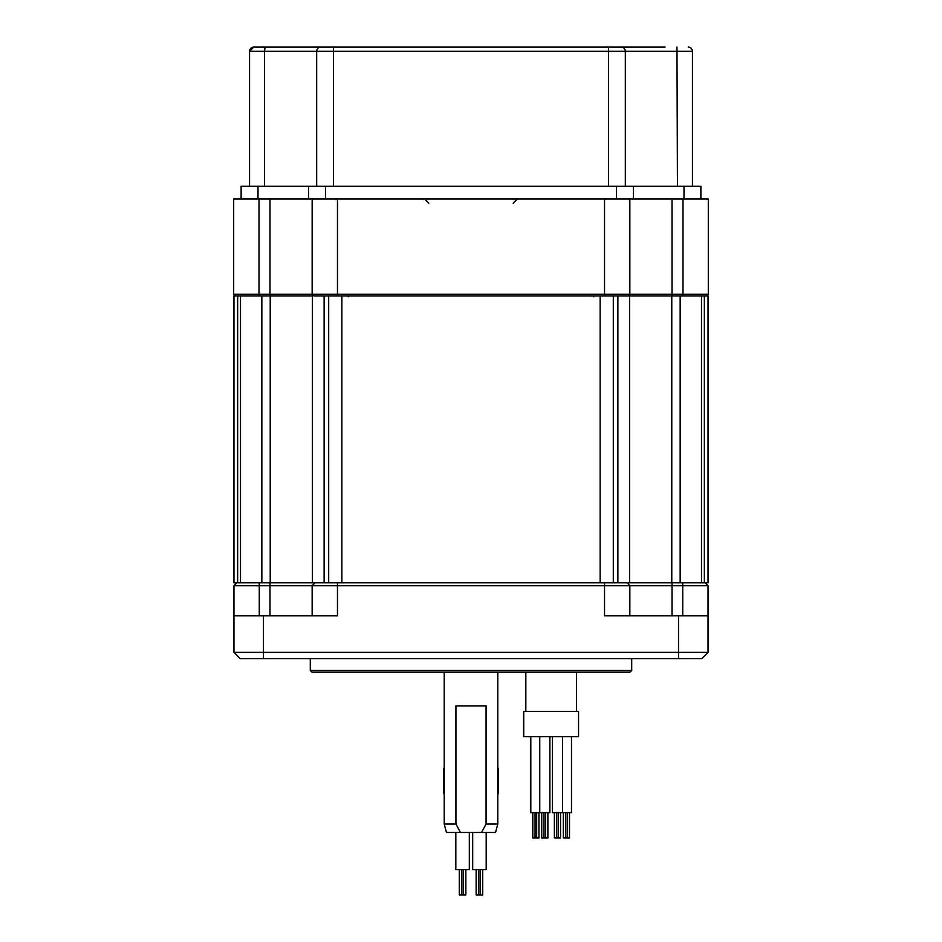 <?xml version="1.0" encoding="UTF-8"?>
<svg xmlns="http://www.w3.org/2000/svg" width="942" height="942" viewBox="0 0 942 942"><rect width="100%" height="100%" fill="white"/><g stroke="black" fill="none" stroke-linecap="round" stroke-linejoin="round"><path stroke-width="1.41" d="M704.345 582.78L704.345 295.953L708.043 295.953L708.043 582.78L233.957 582.78L233.957 295.953L237.655 295.953L237.655 582.78M680.159 582.78L680.159 295.953L701.496 295.953L701.496 582.78M680.159 295.953L671.776 295.953L671.776 582.78M617.881 582.78L617.881 295.953L671.776 295.953M328.687 582.78L328.687 295.953L613.313 295.953L613.313 582.78M240.504 582.78L240.504 295.953L312.403 295.953L312.403 582.78M629.597 582.78L629.597 295.953M348.222 296.801A0.848 0.648 90 0 0 347.574 295.953M594.426 295.953A0.848 0.648 -90 0 0 593.778 296.801M708.043 615.844L708.043 652.37L233.957 652.37L240.281 658.693L263.477 658.693L263.477 615.844L337.46 615.844L337.46 585.724L708.043 585.724L708.043 615.844L678.523 615.844L678.523 658.693L263.477 658.693M678.523 658.693L701.719 658.693L708.043 652.37M236.901 582.78L233.957 585.724L233.957 615.844L263.477 615.844M604.54 582.78L604.54 615.844L678.523 615.844M311.99 672.199L630.01 672.199L631.705 670.504L310.295 670.504L311.99 672.199M631.705 658.693L631.705 670.504M310.295 670.504L310.295 658.693M233.957 585.724L337.46 585.724L337.46 582.78M315.111 582.78L312.155 585.724L312.155 615.844L312.155 585.724M626.889 582.78L629.845 585.724L629.845 615.844L629.845 585.724M705.099 582.78L708.043 585.724M233.957 615.844L233.957 652.37M497.788 672.199L497.788 824.038L486.072 824.038L486.072 705.935L455.928 705.935L455.928 824.038L444.212 824.038L444.212 672.199M455.928 824.038L460.461 832.481L446.473 832.481L444.212 824.038M497.788 824.038L495.527 832.481L481.539 832.481L486.072 824.038M460.461 832.481L481.539 832.481M337.46 198.95L337.46 295.953L313.839 295.953L312.155 294.269L312.155 198.95L629.845 198.95L629.845 294.269L233.698 294.269L233.698 198.95L258.002 198.95L241.128 198.95L241.128 186.292L258.002 186.292L258.002 198.95L325.485 198.95L325.485 186.292L633.389 186.292L633.389 198.95L616.515 198.95L616.515 186.292M633.389 198.95L708.302 198.95L708.302 294.269L629.845 294.269L629.845 198.95M604.54 198.95L604.54 295.953L628.161 295.953L629.845 294.269M233.698 294.269L235.382 295.953L259.003 295.953L259.003 198.95M682.997 198.95L682.997 295.953L706.618 295.953L708.302 294.269M312.155 294.269L312.155 198.95M700.872 198.95L683.998 198.95L683.998 186.292L700.872 186.292L700.872 198.95M683.998 186.292L633.389 186.292M258.002 186.292L325.485 186.292M308.611 186.292L308.611 198.95M264.561 186.292L264.561 51.315L316.677 51.315A4.215 4.192 90 0 1 320.869 47.1L253.775 47.1L320.869 47.1A4.215 4.192 -90 0 0 316.677 51.315L333.444 51.315L333.444 47.1L320.869 47.1L665.028 47.1M625.323 186.292L625.323 51.315A4.215 4.192 90 0 0 621.131 47.1L608.556 47.1L608.556 51.315L692.441 51.315L692.441 186.292M249.559 186.292L249.559 51.315A4.215 4.215 0 0 1 253.775 47.1L249.559 51.315L264.561 51.315L265.032 47.1M688.225 47.1A4.215 4.215 0 0 1 692.441 51.315A4.215 4.215 0 0 0 688.225 47.1M525.836 672.199L525.836 711.422M576.445 672.199L576.445 711.422M578.553 711.422L523.728 711.422L523.728 736.726L578.553 736.726L578.553 711.422M539.754 736.726L539.754 812.652L530.805 812.652L530.805 736.726M549.881 736.726L549.881 812.652L539.754 812.652M547.891 812.652L547.891 837.956L541.732 837.956L541.732 812.652M544.017 812.652L544.017 837.956M545.618 812.652L545.618 837.956M538.942 812.652L538.942 837.956L532.783 837.956L532.783 812.652M535.068 812.652L535.068 837.956M536.669 812.652L536.669 837.956M571.476 736.726L571.476 812.652L552.401 812.652L552.401 736.726M569.498 812.652L569.498 837.956L563.34 837.956L563.34 812.652M565.612 812.652L565.612 837.956M567.214 812.652L567.214 837.956M560.549 812.652L560.549 837.956L554.391 837.956L554.391 812.652M556.663 812.652L556.663 837.956M558.265 812.652L558.265 837.956M497.788 793.67L498.412 793.67L498.412 768.366L497.788 768.366M444.212 768.366L443.588 768.366L443.588 793.67L444.212 793.67M455.81 832.481L455.81 869.596L469.316 869.596L469.316 832.481M486.19 832.481L486.19 869.596L472.684 869.596L472.684 832.481M465.854 869.596L465.854 894.9L459.272 894.9L459.272 869.596M461.804 869.596L461.804 894.9M463.323 869.596L463.323 894.9M482.728 869.596L482.728 894.9L476.146 894.9L476.146 869.596M261.841 582.78L261.841 295.953M270.224 295.953L270.224 582.78M324.119 582.78L324.119 295.953M341.864 582.78L341.864 295.953M600.136 582.78L600.136 295.953M259.262 582.78L259.262 615.844M269.977 582.78L269.977 615.844M672.023 582.78L672.023 615.844M682.738 582.78L682.738 615.844M672.023 295.953L672.023 198.95M269.977 295.953L269.977 198.95M253.775 47.1A4.215 4.215 0 0 0 249.559 51.315M333.444 186.292L333.444 51.315L608.556 51.315L608.556 186.292M676.968 47.1L677.439 186.292M316.677 186.292L316.677 51.315M428.822 203.166L424.607 198.95M513.178 203.166L517.394 198.95M562.527 736.726L562.527 812.652M480.196 869.596L480.196 894.9M478.677 869.596L478.677 894.9"/></g></svg>
